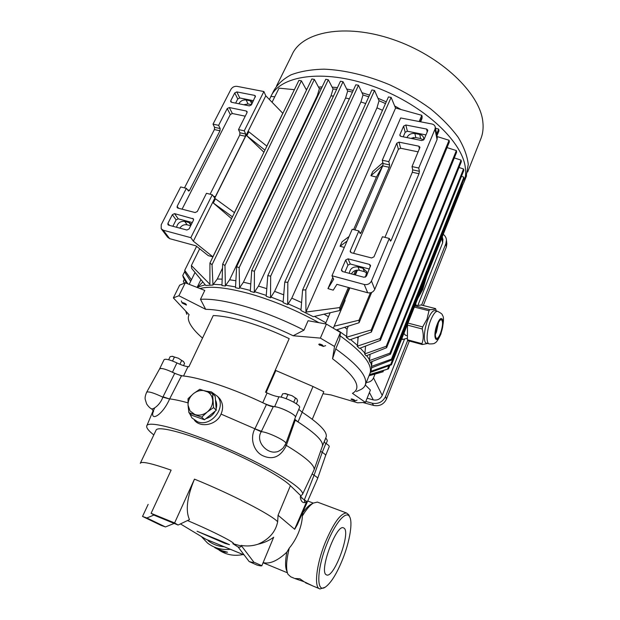 <?xml version="1.0" encoding="UTF-8"?>
<svg xmlns="http://www.w3.org/2000/svg" width="620" height="620" viewBox="0 0 620 620"><rect width="100%" height="100%" fill="white"/><g stroke="black" fill="none" stroke-linecap="round" stroke-linejoin="round"><path stroke-width="0.93" d="M435.341 334.095L436.387 331.785L438.286 322.873M403.884 333.436L405.55 335.296L407.425 335.8M416.276 305.753L415.741 303.575M401.597 339.187L402.605 339.458L407.402 338.264M401.977 338.241L402.605 339.458M436.124 310.364L435.573 308.597C435.232 309.318 433.303 309.659 429.784 309.62L428.978 310.752L414.354 307.071M429.784 309.62L415.121 305.931L421.127 304.978L435.573 308.597M415.121 305.931L414.447 306.838M407.991 323.09L422.662 326.918L422.228 328.98C423.693 334.351 423.6 339.249 421.941 343.681L422.321 344.526L407.797 340.62L407.394 339.768L421.941 343.681M428.978 310.752L427.033 319.114L422.662 326.918M407.851 323.454L407.503 325.128L422.228 328.98M407.503 325.128L407.394 339.768M427.692 343.48L422.321 344.526M435.07 310.674L434.775 310.597C432.636 310.597 430.319 313.642 427.823 319.742C423.778 329.786 423.119 343.116 426.568 343.178L428.986 343.829M435.325 334.544L436.472 332.01L438.487 322.478M437.371 324.95C434.984 332.336 434.713 336.838 436.581 338.458C437.813 338.435 439.138 336.644 440.564 333.079C442.936 325.756 443.192 321.269 441.332 319.626C440.123 319.633 438.805 321.408 437.371 324.95M254.425 271.265L254.316 292.462L250.294 291.307L251.72 270.514L254.425 271.265L343.038 81.716L347.68 91.062L345.572 98.014L258.478 286.084L266.778 288.664M251.72 270.514L340.442 81.243L343.038 81.716M385.508 103.563L379.037 100.727L376.968 107.841L291.795 298.158L287.711 304.56L283.084 302.637L284.758 282.147L371.868 89.962L374.526 90.45L379.037 100.727M382.517 110.29L376.968 107.841M368.76 96.821L363.018 94.953L360.918 101.975L274.613 291.377L270.498 297.794L266.189 296.275L267.786 275.675L355.841 84.785L358.476 85.266L363.018 94.953M365.715 103.54L360.918 101.975M318.045 95.503L317.332 95.534L319.378 88.722L314.379 79.422L224.975 265.484L222.658 264.135L311.86 78.965L314.379 79.422M235.871 280.728L229.633 279.806L317.332 95.534M222.146 279.132L217.287 279.023L222.51 268.158M358.654 336.699L358.042 338.171L357.058 337.264M348.254 326.236L347.045 329.104L344.673 327.36M328.461 316.758L324.306 314.325M301.568 302.537L291.795 298.158M283.72 294.826L274.613 291.377M370.667 371.644L371.706 367.761M371.295 366.482L391.468 359.143L392.042 359.918L371.411 367.877L371.589 365.746L370.566 362.119M371.589 365.746L371.977 361.561M389.98 353.121L463.535 168.989L463.783 170.492L390.453 354.221L389.98 353.121L369.249 360.701L369.551 359.949L366.792 355.593M369.551 359.949L370.086 354.284M365.567 346.076L364.932 353.206L360.267 348.107M358.042 338.171L357.492 345.441L350.61 339.558M347.045 329.104L346.681 336.513L337.009 329.724M325.88 322.772L314.557 316.425M301.01 309.613L288.06 303.785M283.154 301.746L270.855 297.019M367.118 398.234L373.31 399.9C377.386 400.597 380.354 399.11 382.222 395.428L373.511 377.851L374.999 374.162M373.511 377.851C372.248 380.711 369.846 382.253 366.296 382.478M417.826 305.505L442.664 242.776L442.866 239.405M382.222 395.428L404.581 338.969M426.568 276.319L422.809 289.408L417.787 298.429M382.021 372.093L369.009 375.759L382.021 372.093L382.532 370.822M382.935 371.946L383.509 370.504M392.042 359.918L464.132 178.622L463.892 177.165L461.443 176.351M391.468 359.143L463.892 177.165M369.481 374.581L388.5 368.846L369.28 375.077M388.5 368.846L389.879 365.374M387.702 368.691L388.88 365.738M370.806 371.326L390.747 364.343L391.429 364.8L370.357 372.426M391.429 364.8L462.404 186.07L461.784 184.528M390.747 364.343L462.164 184.651M463.535 168.989L459.002 167.485M390.453 354.221L370.039 362.328L369.249 360.701M386.245 346.278L461.079 160.131L461.334 161.68L386.609 347.719L386.245 346.278L364.622 353.958L364.932 353.206M364.622 353.958L366.118 355.857L386.609 347.719M346.681 336.513L346.355 337.288L349.719 339.876L371.365 332.095L371.202 329.941L449.066 140.267L437.123 136.563M371.202 329.941L346.355 337.288M371.365 332.095L449.361 141.91L449.066 140.267M357.492 345.441L357.174 346.208L359.484 348.409L380.354 340.372L380.091 338.574L456.359 150.575L447.036 147.599M380.091 338.574L357.174 346.208M380.354 340.372L456.63 152.171L456.359 150.575M461.079 160.131L454.297 157.922M336.35 329.925L359.05 322.733L371.682 292.415M436.953 135.71L438.999 130.82L438.666 129.131L435.465 128.169M359.05 322.733L358.988 320.214L370.411 292.818M436.627 134.029L438.666 129.131M358.988 320.214L334.157 326.213M420.213 121.729L422.197 117.072L421.817 115.32L395.498 107.989M411.897 138.578L412.222 137.818M419.174 121.528L421.817 115.32M302.583 290.044L305.815 289.85L391.135 97.425L388.461 96.929L302.583 290.044L300.94 310.519L313.24 316.688L339.737 310.512L339.783 307.567L348.363 287.471M353.865 274.567L355.632 270.421M339.737 310.512L349.44 287.765M354.942 274.854L356.942 270.157M412.936 138.787L413.47 137.532M305.815 289.85L305.939 312.069L395.56 108.128L391.135 97.425M284.758 282.147L287.82 282.271L287.711 304.56M287.82 282.271L374.526 90.45M267.786 275.675L270.676 276.109L270.498 297.794M270.676 276.109L358.476 85.266M339.783 307.567L305.939 312.069M336.66 89.319L333.079 88.955L331.003 95.852L333.475 96.1M321.331 88.582L319.346 88.66M352.462 92.101L347.68 91.062M349.362 98.836L345.572 98.014M266.251 295.399L254.673 291.695L258.478 286.084M250.798 283.96L243.435 282.209L331.003 95.852M250.348 290.454L239.591 287.757L243.435 282.209M235.538 286.897L225.742 285.247L229.633 279.806M221.976 284.805L213.327 284.309L217.287 279.023M202.74 282.038L197.788 287.013L205.204 284.828M186.628 283.34L183.35 277.551L182.768 275.451L187.806 283.797M182.768 275.451L184.884 271.173M184.179 283.138L183.365 281.17L184.396 283.069M183.365 281.17L184.31 279.256M190.673 281.325L185.179 272.746L184.729 270.304L191.425 279.791M197.509 287.587L197.788 287.013M269.421 99.525L270.94 96.456L274.769 96.79M184.729 270.304L196.61 246.342M213.327 284.309L212.97 285.053L205.755 285.44L191.665 268.382L191.379 265.538L199.663 248.775M272.072 102.254L279.039 88.156L294.392 89.675M263.887 91.535L244.257 130.805L238.506 129.58L247.039 112.608L247.117 111.647L246.272 111.003L229.299 107.539L227.23 108.554L218.635 125.341L213.024 124.147L230.927 89.373C232.368 87.102 234.422 86.095 237.072 86.358L263.887 91.535L265.794 95.806L282.798 113.274L266.809 146.103M234.406 212.606L263.942 152.187M161.549 229.206L167.594 237.165L169.663 238.654L195.99 245.846L208.274 255.642L212.869 256.82L231.578 218.612M191.379 265.538L209.893 284.255L209.932 263.05L298.925 80.368L301.397 80.825L306.505 90.078M239.591 287.757L239.149 267.716L328.305 79.763L333.095 88.986M212.97 285.053L212.048 264.686L209.932 263.05M212.048 264.686L301.397 80.825M222.658 264.135L221.952 285.588L225.386 285.998L224.975 265.484M225.742 285.247L225.386 285.998M239.149 267.716L236.638 266.662L325.748 79.298L328.305 79.763M236.638 266.662L235.499 287.719L239.235 288.517M437.255 137.229L437.061 139.562L374.774 289.346C373.256 292.167 370.892 293.299 367.683 292.749L336.892 284.34L333.227 290.16L327.949 288.61L332.785 277.481M344.309 247.427L340.086 246.256L342.031 241.823L349.045 236.538M382.865 162.673L372.76 171.538L370.93 175.724L376.433 177.08L353.586 229.625M382.803 162.425L382.587 162.921M346.665 89.009L353.253 90.388M361.979 92.69L369.543 95.1M377.999 98.255L386.276 101.835M394.669 105.974L401.14 109.554M305.954 89.079L307.132 88.784M318.502 87.087L322.129 86.909M332.126 87.126L337.451 87.621M251.224 294.182C274.234 300.948 296.833 310.465 319.006 322.718C296.833 310.465 274.234 300.948 251.224 294.182C227.679 287.61 210.591 285.727 199.965 288.548C210.591 285.727 227.679 287.61 251.224 294.182M371.248 370.218L370.07 373.124C372.705 364.529 362.708 352.09 340.086 335.8C362.708 352.09 372.705 364.529 370.07 373.124L369.791 373.813M424.142 282.41L421.941 289.191L419.236 294.787M254.316 292.462L254.673 291.695M238.863 103.765C240.459 100.936 242.893 99.681 246.14 99.983L250.34 100.82L252.758 102.207M251.526 104.672L248.054 103.974L243.683 104.741M176.607 227.276C177.583 223.022 180.288 221.061 184.721 221.394L189.015 222.526L191.456 224.2M190.673 225.75L187.132 224.812C184.132 224.308 181.699 225.417 179.831 228.137M265.794 95.806L193.347 241.196L212.869 256.82M231.493 218.597L213.311 203.004L215.419 198.78L234.476 212.66M263.849 152.171L246.791 135.757L248.783 131.758L266.879 146.157M192.293 222.541L178.242 218.852L176.111 219.891L172.856 226.277M167.927 223.332L172.36 214.683L174.522 213.629L193.494 218.938L193.463 220.201L189.069 228.951L186.876 230.02L168.625 225.153L167.919 224.634L167.927 223.332L169.43 225.362M245.241 116.18L232.353 113.514L230.307 114.522L182.071 209.18M169.663 238.654L163.277 230.229L161.184 228.726L161.216 224.766L180.683 186.946L186.357 188.348L177.157 206.313L177.134 207.568L177.863 208.095L195.153 212.552L197.323 211.49L206.468 193.308L212.28 194.75L214.365 197.486M253.518 100.704L239.777 97.983L237.747 98.983L235.639 103.122M230.764 100.711L230.687 101.672L231.5 102.284L249.349 105.881L251.433 104.858L255.471 96.046L254.626 95.387L236.817 91.907L234.763 92.915L230.764 100.711L231.562 102.3M218.635 125.341L220.147 128.542L214.559 127.34L214.396 129.572L184.481 187.883M187.504 189.844L189.565 190.356L219.984 130.781L220.147 128.542M189.565 190.356L188.627 191.107L186.357 188.348M244.257 130.805L245.667 134.021L239.94 132.788L239.754 135.044L210.11 194.207M213.358 196.245L215.342 196.734L245.474 136.276L245.667 134.021M215.342 196.734L214.427 197.501M212.28 194.75L190.821 237.662L193.347 241.196M238.506 129.58L239.94 132.788M213.024 124.147L214.559 127.34M163.277 230.229L190.821 237.662M246.791 135.757L264.942 150.125M213.311 203.004L232.438 216.853M406.968 137.586C408.487 134.494 411.122 133.13 414.865 133.509L415.818 137.594L410.913 138.376M415.818 137.594L420.67 138.562L423.553 140.097M414.865 133.509L419.748 134.478L420.67 138.562M423.561 140.089L423.708 138.159C423.305 136.23 421.98 135.005 419.748 134.478M349.324 273.358C349.974 268.63 352.858 266.499 357.972 266.941L359.375 270.328C355.888 269.723 353.229 270.909 351.385 273.908M359.375 270.328L364.374 271.645L367.024 273.188M357.972 266.941L363.01 268.266L364.374 271.645M365.428 277.156L366.815 271.769L363.01 268.266M376.433 177.08L382.819 165.672M384.942 237.367L412.323 172.267L418.996 173.708L391.22 240.25L390.492 241.141L389.283 238.437L382.447 236.747L373.984 256.82L371.613 257.959L351.292 252.735L350.222 251.774L350.292 250.736L358.856 230.927L352.207 229.284L331.971 275.76L333.63 279.256L327.949 288.61M348.068 258.835L369.481 264.407L370.597 265.438L366.443 276.132L364.048 277.279L342.581 271.552L341.527 270.615L341.581 269.522L345.712 259.966L348.068 258.835L350.285 264.012L369.435 269.041M350.285 264.012L347.952 265.135L344.914 272.18M437.061 139.562L435 129.2L435.279 127.216C434.946 125.511 433.783 124.426 431.799 123.969L400.675 117.955L382.269 160.239L388.817 161.634L396.769 143.228L399.024 142.135L400.621 148.242L398.389 149.319L353.609 253.332M400.621 148.242L418.236 151.877M399.024 142.135L418.825 146.173L419.98 147.242L412.029 166.586L412.695 169.872L419.384 171.306L418.996 173.708M403.217 136.826L405.17 132.3L407.379 131.231L425.956 134.912M424.034 139.461L421.771 140.562L400.954 136.369L399.846 135.369L399.931 134.625L403.628 126.085L405.86 125L426.622 129.061L427.769 130.138L427.684 130.812L424.034 139.461M412.323 172.267L412.695 169.872M354.911 229.95L382.726 165.889L383.075 163.51L389.593 164.912L388.817 161.634M382.269 160.239L383.075 163.51M382.726 165.889L389.236 167.292L361.01 232.771L360.243 233.647L358.856 230.927M389.236 167.292L389.593 164.912M412.029 166.586L418.756 168.02L419.384 171.306M435 129.2L418.756 168.02M367.683 292.749L364.242 284.471L331.971 275.76M364.242 284.471C367.505 285.029 369.908 283.875 371.458 281.015L389.283 238.437M382.943 165.276L370.93 175.724M347.084 241.056L340.086 246.256M443.246 234.313C445.191 235.817 446.261 237.739 446.454 240.087L445.889 243.567L421.608 305.102M446.454 240.087L446.857 243.761L446.322 247.093L423.313 305.528M407.681 340.411L385.555 396.482C382.757 402.024 378.293 404.263 372.163 403.194L365.815 401.481M409.332 341.031L386.485 399.048C383.811 404.341 379.556 406.472 373.705 405.449L363.243 402.613M276.528 86.01L291.873 55.048C301.467 31.868 344.689 22.94 392.786 39.409C440.921 55.684 480.089 93.356 482.825 121.752C483.515 127.712 482.941 133.168 481.104 138.113L480.554 139.492M466.031 177.08L468.263 164.393C467.294 155.922 463.93 146.893 458.164 137.299C451.035 127.573 441.789 118.04 430.435 108.709C418.058 99.727 404.496 91.768 389.755 84.824C367.234 75.384 344.278 69.967 324.128 69.169C311.341 69.456 300.32 71.339 291.082 74.811C283.053 79.097 277.217 84.514 273.591 91.07L271.513 95.263M462.357 185.814L463.985 182.241C465.682 177.638 466.093 172.507 465.217 166.858C461.613 139.918 420.841 102.843 371.675 85.793C322.524 68.556 279.271 75.656 270.498 97.309L270.351 97.635M422.003 118.575L421.995 117.544M354.702 400.931L355.058 400.907C355.066 400.14 353.881 399.474 351.494 398.908L351.036 399.257L354.702 400.931M344.798 299.607L344.596 299.119M345.069 300.591L344.519 299.29M322.663 345.193C320.207 343.906 318.913 343.681 318.788 344.526L323.322 346.44L322.663 345.193M182.412 302.63L182.172 303.041L186.411 305.055C186.357 304.017 185.024 303.203 182.412 302.63M303.963 330.158L308.086 320.718L326.407 324.066L320.377 338.109L293.159 335.753L303.963 330.158C284.332 320.199 264.841 312.325 245.481 306.551C226.378 301.018 211.381 298.608 200.485 299.313L205.685 309.326L178.909 295.748L173.352 297.902L189.1 314.697C187.914 316.913 188.054 319.618 189.526 322.826C191.673 327.368 195.998 332.46 202.515 338.109M340.426 332.467L334.513 346.464L332.553 358.755L335.753 348.913L339.698 339.551L340.426 332.467L326.407 324.066M322.981 393.731L330.925 394.917L357.647 402.806L365.451 402.388L370.404 390.05L365.288 384.966M200.485 299.313L204.786 290.431L185.287 282.813L179.653 285.161L173.352 297.902M334.513 346.464L320.377 338.109M185.287 282.813L178.909 295.748M159.603 368.9C160.921 367.823 165.215 368.923 172.461 372.225C177.002 374.372 180.691 375.635 183.536 376.022C200.299 377.658 233.019 388.538 262.756 402.752C267.46 404.938 271.421 406.247 274.637 406.697C281.209 407.224 296.779 415.175 295.407 417.275L295.415 417.245C296.771 414.842 278.357 405.999 273.296 406.643L261.423 431.295L254.921 428.792L266.445 404.519C269.413 405.914 271.7 406.619 273.296 406.643M329.204 446.718L325.608 455.529C325.748 454.879 324.617 453.817 322.237 452.352L325.895 443.424L324.035 442.153M294.702 529.294L297.313 524.691L317.634 478.454L325.616 455.506C325.709 454.847 324.586 453.793 322.229 452.352L320.587 451.267L322.237 452.352L314.053 475.276L312.162 473.967M294.709 419.19L298.034 421.925C315.565 433.318 323.679 441.393 322.392 446.152L322.447 445.958C323.438 440.828 314.371 432.233 295.228 420.174L286.332 445.408M356.43 391.53L359.461 390.151C362.537 388.949 364.498 387.175 365.343 384.819C367.815 376.72 357.949 364.746 335.753 348.913M365.451 402.388L352.462 393.351C362.328 387.849 355.694 376.317 332.553 358.755M185.729 311.155L186.837 314.379M293.159 335.753C276.613 327.755 260.346 321.338 244.373 316.51C228.555 311.829 215.659 309.434 205.685 309.326M172.461 372.225L176.933 362.925C181.451 365.072 185.14 366.319 187.984 366.66L188.891 366.753L213.241 315.565C222.107 315.828 233.383 318.006 247.054 322.09C260.842 326.283 274.885 331.808 289.191 338.652L265.546 392.212L267.081 392.94C271.769 395.118 275.722 396.413 278.946 396.808C285.533 397.234 301.018 405.209 299.599 407.418L299.569 407.511M176.933 362.925C169.709 359.639 165.424 358.569 164.067 359.724L159.642 368.815M298.794 409.324L302.157 412.207C319.548 423.724 327.554 431.969 326.167 436.961L322.392 446.152M329.228 446.664C329.375 445.982 328.267 444.904 325.895 443.424M325.988 437.41L326.167 436.961M312.286 419.26L323.818 391.739L313.007 386.508L302.118 412.184M266.151 392.499L275.846 370.528L313.007 386.508M275.311 370.094L275.846 370.528M263.144 562.604C269.7 564.301 277.597 560.821 286.835 552.172L289.276 548.088C292.989 543.647 296.081 538.462 298.546 532.541C300.901 526.597 302.18 521.064 302.389 515.933L303.01 511.74M300.839 495.768L300.243 496.845C300.778 500.89 302.281 502.82 304.761 502.642L306.729 501.448L294.624 529.232L278.07 515.267L290.4 485.685L300.839 495.768L302.467 494.458C305.397 489.265 271.777 468.061 228.028 448.896C184.303 429.66 147.234 419.841 146.708 426.079C146.374 428.002 148.738 430.946 153.806 434.938M238.188 547.08L232.849 543.663L241.072 545.98C241.165 546.987 240.165 547.305 238.08 546.941L249.17 561.565L256.974 565.053C259.881 565.866 261.508 566.083 261.849 565.719L273.676 537.238C269.111 540.586 263.919 542.903 258.106 544.182C269.142 539.284 275.668 531.813 277.659 521.769L278.07 515.267M343.038 558.271C349.827 540.927 352.888 522.179 349.626 516.793C346.355 509.958 335.164 522.691 326.949 543.833C316.758 568.974 316.115 593.48 325.159 587.241C331.034 583.087 336.993 573.43 343.038 558.271M326.143 574.717L326.849 575.042C334.281 577.491 350.602 533.308 344.271 528.302L343.302 527.752C336.118 524.644 319.052 570.974 326.143 574.717M349.525 516.63L348.797 514.817L346.534 512.988C340.582 513.205 333.436 523.187 325.089 542.918C316.13 565.083 313.79 588.419 320.075 588.938L325.159 587.241M318.324 502.44L317.37 502.084L313.317 503.084C309.992 505.114 306.35 509.4 302.389 515.933M289.276 548.088C286.231 560.55 285.789 569.284 287.959 574.275L290.803 576.856L294.035 578.189M313.309 586.179L304.242 581.839L299.894 578.786L294.624 578.468L303.8 581.638M305.528 582.784L312.526 585.792M244.218 555.009L205.708 539.144L244.187 554.978M311.442 504.091L310.659 504.51C308.341 505.904 305.8 508.547 303.056 512.43M286.835 552.172C285.161 561.131 285.169 567.478 286.874 571.214L287.223 572.19M243.087 554.543C234.306 556.326 226.354 554.892 219.224 550.242M230.353 549.304C221.712 550.18 214.094 548.096 207.499 543.035L201.5 536.703M215.272 547.902L222.991 552.017L227.517 552.226L222.115 550.761L214.706 547.607M290.4 485.685C281.891 477.012 248.938 459.056 215.644 445.424C182.319 431.737 157.015 425.684 156.015 430.303L140.399 463.062M224.153 546.755C218.038 546.336 212.644 544.29 207.971 540.601M219.511 540.369L197.044 531.232L224.905 543.36L229.462 544.662L219.511 540.369M174.6 522.947L178.095 525.032L189.472 519.607C185.372 510.531 187.038 497.046 194.471 479.136L174.6 522.947L151.094 513.314L171.12 470.146C151.505 463.295 141.228 461.024 140.275 463.334M258.106 544.182C252.549 546.026 246.892 546.437 241.141 545.414L241.072 545.98M294.515 419.709L295.228 420.174M285.285 444.835L286.316 445.54C280.674 456.754 272.932 460.195 263.089 455.847C254.208 452.058 249.426 438.906 254.835 428.885L261.214 431.706L261.423 431.295M285.216 444.982L286.316 445.54M217.558 396.405L219.829 398.768C223.045 403.387 223.448 408.495 221.03 414.082L254.921 428.792M154.636 408.007C147.467 422.685 161.378 417.71 169.624 398.993L163.037 396.777L174.701 373.356L181.466 375.829C198.261 376.828 234.562 388.887 266.445 404.519M169.655 398.885L181.466 375.829M169.624 398.993L162.866 397.18L163.037 396.777M146.684 392.204C145.344 395.273 144.855 397.66 145.22 399.357L146.622 403.907C148.265 406.356 149.776 407.929 151.141 408.634L151.133 408.634C152.264 410.192 159.921 405.573 162.866 397.18C153.93 392.91 148.536 391.251 146.684 392.204L159.611 368.877C161.533 367.823 166.563 369.319 174.701 373.356M169.671 398.885C174.569 399.497 180.668 400.807 187.961 402.829M285.804 443.625L283.208 447.919C280.201 450.562 277.806 451.903 276.032 451.949L276.032 451.949C267.003 453.863 255.177 441.549 261.214 431.706C267.267 431.714 287.192 441.3 285.843 443.532L295.415 417.245M189.364 413.083L191.944 417.934L197.493 421.755C211.048 427.436 226.773 407.356 217.542 396.389L211.312 391.871L206.018 391.127M194.393 420.166C200.493 428.172 216.721 425.111 221.03 414.082M223.378 542.515L223.549 542.113M224.905 543.36L225.145 542.802M221.704 550.514L221.348 551.343M223.34 551.211L222.991 552.017M153.985 515.003L146.893 517.979L142.523 516.429L161.03 525.365L165.455 526.946L174.228 523.396M142.523 516.429L148.157 504.362M146.893 517.979L165.455 526.946M261.849 565.719L253.844 562.146L241.141 545.414M249.17 561.565C252.193 562.425 253.751 562.619 253.844 562.146M151.094 513.314L154.767 515.46L178.095 525.032M302.467 494.458L314.108 469.766C314.906 465.256 305.652 457.142 286.355 445.424M317.642 478.423C317.727 477.811 316.526 476.764 314.053 475.276M301.661 498.015L304.389 499.821L314.046 475.269M300.243 496.845L300.607 496.232M306.729 501.448L304.389 499.821L304.761 502.642M281.17 397.188L282.642 393.793L285.549 393.553L287.967 394.475L286.138 398.699M287.967 394.475L291.989 395.669L295.5 398.04L293.733 402.163M295.5 398.04L296.81 398.877L297.608 400.861L296.36 403.767M296.748 398.8L291.989 395.669L284.479 393.514M325.539 438.479L324.167 442.254M325.671 438.596L326.717 439.185L327.321 440.812L326.182 443.602M326.678 439.131L325.647 438.232M168.648 359.732L170.143 356.647L172.546 356.298L174.445 357.043L172.531 361.01M174.445 357.043L178.335 358.205L181.707 360.46L179.885 364.258M181.707 360.46L183.411 361.421L184.558 363.428L183.512 365.614M183.667 361.724L178.335 358.205L172.027 356.283M212.544 393.623L213.575 407.58L207.235 411.99C211.04 408.727 212.854 404.79 212.676 400.187C212.172 395.661 209.87 392.615 205.77 391.042C201.539 389.779 197.454 390.631 193.525 393.591L199.81 389.275L212.544 393.623L215.218 396.389L216.264 410.262L204.46 419.779L191.75 415.268L188.891 412.641L188.054 405.263L190.069 410.982L194.858 414.524C199.121 415.85 203.244 415.005 207.235 411.99L201.678 417.175L188.891 412.641M188.046 398.707L188.054 405.263C187.945 400.683 189.767 396.792 193.525 393.591L188.046 398.707M215.496 400.071C216.806 402.721 217.023 405.604 216.147 408.727M215.187 411.122C213.094 414.989 209.986 417.5 205.856 418.647M202.345 419.027L196.183 416.841M201.678 417.175L204.46 419.779M213.575 407.58L216.264 410.262M440.766 333.599C445.54 321.679 441.905 311.767 437.162 324.407C432.256 336.776 436.186 346.146 440.766 333.599M430.598 320.455C426.552 330.514 425.87 343.86 429.296 343.906C432.868 343.961 434.791 343.596 435.07 342.806C436.286 342.643 438.2 339.791 440.812 334.226C443.773 323.206 444.284 316.851 442.324 315.169C442.726 314.464 441.122 313.17 437.518 311.287C435.395 311.287 433.093 314.348 430.598 320.455M437.813 311.364L434.775 310.597M373.31 399.9L369.412 392.507M365.599 385.276L365.351 384.803M442.664 242.776L441.649 238.336M250.34 100.82L251.852 104.013M246.14 99.983L248.054 103.974M189.015 222.526L190.921 225.254M184.721 221.394L187.132 224.812M174.522 213.629L178.242 218.852M172.36 214.683L176.111 219.891M192.735 218.379L193.626 219.674M177.157 206.313L178.521 208.266M229.299 107.539L232.353 113.514M227.23 108.554L230.307 114.522M246.272 111.003L247.047 112.592M236.817 91.907L239.777 97.983M234.763 92.915L237.747 98.983M254.626 95.387L255.37 97.007M219.984 130.781L214.396 129.572M245.474 136.276L239.754 135.044M369.481 264.407L370.396 266.755M345.712 259.966L347.952 265.135M341.581 269.522L342.488 271.529M350.292 250.736L351.091 252.665M418.825 146.173L419.469 148.947M396.769 143.228L398.389 149.319M426.622 129.061L427.219 131.897M399.931 134.625L400.311 136.098M405.86 125L407.379 131.231M403.628 126.085L405.17 132.3M391.22 240.25L389.879 239.917M361.01 232.771L359.546 232.415M374.774 289.346L371.458 281.015M445.889 243.567L446.322 247.093M385.555 396.482L386.485 399.048M372.163 403.194L373.705 405.449M351.494 398.908L353.098 399.923M319.626 345.286L321.144 345.239M186.318 305.071L184.365 303.854M183.536 376.022L187.984 366.66M262.756 402.752L267.081 392.94M274.637 406.697L278.946 396.808M298.034 421.925L302.157 412.207M180.435 523.908L205.708 539.144M232.849 543.663C237.894 544.073 213.133 531.34 187.48 520.552M277.659 521.769C271.606 514.918 231.857 494.326 194.471 479.136M306.575 582.8L306.388 583.265M442.982 239.917L442.269 236.77M435.279 127.216L437.332 137.601M467.635 172.027L481.104 138.113M466.55 175.778L463.985 182.241M357.074 400.14L355.058 400.907M422.026 118.505L420.624 121.807M413.943 137.485L413.354 138.865M357.43 270.119L355.369 274.97M349.866 287.882L344.86 299.638M344.642 299.204L344.945 299.817M330.096 312.953L325.399 323.88M345.084 300.545L333.351 328.104M325.608 345.635L323.322 346.44M194.951 272.614L189.193 284.34M200.833 279.814L197.121 287.432M181.334 300.917L182.125 302.924M370.07 373.124L365.343 384.819M295.407 417.275L299.599 407.418M349.626 516.793L348.797 514.817M313.371 586.171L319.137 588.55M317.37 502.084L346.534 512.988M263.074 562.766L287.385 572.771M307.721 501.014L313.278 503.099M313.317 503.084L310.659 504.51M151.342 408.766C152.04 408.603 153.814 412.176 153.489 411.765M219.829 398.768L217.542 396.389M305.459 582.792L305.613 582.405M326.275 574.81L326.849 575.042M153.109 410.773L146.708 426.079M314.108 469.766L322.447 445.958M300.654 496.093L302.49 498.612"/></g></svg>
